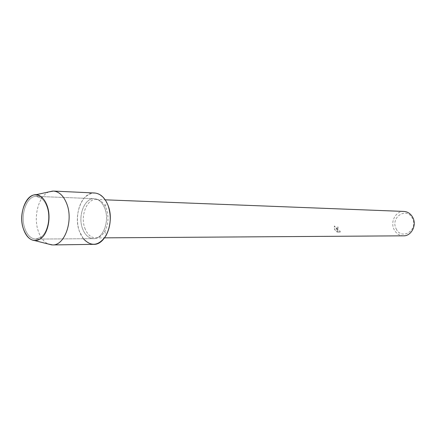 <?xml version="1.0" encoding="UTF-8"?>
<svg xmlns="http://www.w3.org/2000/svg" width="436" height="436" viewBox="0 0 436 436"><rect width="100%" height="100%" fill="white"/><g stroke="black" fill="none" stroke-linecap="round" stroke-linejoin="round"><path stroke-width="0.33" stroke-dasharray="2.18 1.64" d="M24.759 228.208C27.206 235.173 30.885 238.797 35.79 239.086L40.886 237.271C47.682 232.644 50.816 217.439 47.044 206.947C45.72 203.116 43.873 200.255 41.507 198.358L36.477 196.38C26.907 195.464 19.963 214.752 24.759 228.208C27.206 235.173 30.885 238.797 35.79 239.086L40.886 237.271C47.682 232.644 50.816 217.439 47.044 206.947C45.72 203.116 43.873 200.255 41.507 198.358L36.477 196.38C26.907 195.464 19.963 214.752 24.759 228.208M82.464 228.459C84.938 234.988 88.65 238.383 93.582 238.645C102.94 239.222 109.861 221.134 104.858 208.582C102.411 202.375 98.863 199.072 94.225 198.674C84.595 197.78 77.613 215.847 82.464 228.459C84.938 234.988 88.65 238.383 93.582 238.645C102.94 239.222 109.861 221.134 104.858 208.582C102.411 202.375 98.863 199.072 94.225 198.674C84.595 197.78 77.613 215.847 82.464 228.459M84.824 228.121C87.211 234.388 90.781 237.653 95.533 237.909C99.195 237.784 102.296 235.587 104.831 231.331C108.395 224.349 108.924 216.91 106.406 209.008L105.229 206.342C102.836 202.01 99.806 199.721 96.149 199.475C86.873 198.62 80.148 215.989 84.824 228.121M105.229 206.342L106.569 202.097C99.888 191.835 92.525 190.385 84.48 197.753C77.728 205.16 75.472 220.142 79.368 231.211L83.38 238.726M338.156 227.957L337.72 228.153C337.715 230.121 338.532 231.096 340.173 231.08L340.211 232.181L337.519 232.181L336.096 231.233L338.287 231.238L334.962 229.952L334.156 227.788L334.494 225.93L337.704 230.59C336.647 229.178 336.428 228.012 337.044 227.102L337.796 226.758L338.156 227.957L337.753 226.791L337.001 227.129L336.87 229.325L337.66 230.622L334.45 225.957L334.537 229.314L334.919 229.985L338.243 231.265L336.052 231.26L337.475 232.208M403.905 211.427C395.834 210.779 389.953 221.842 394.122 229.598C396.242 233.598 399.376 235.674 403.518 235.827M337.519 232.181L340.211 232.181M340.167 232.208L340.129 231.113C339.29 231.467 338.445 230.867 337.595 229.331L337.677 228.181L338.118 227.984M396.177 228.813C401.485 240.868 418.68 230.083 412.369 218.382C406.761 206.348 390.002 217.422 396.177 228.813M48.957 191.889C38.673 195.699 33.125 216.588 38.281 231.162C40.483 237.587 43.758 241.86 48.118 243.98M94.568 192.985C82.148 191.775 73.161 214.992 79.368 231.211C82.557 239.653 87.347 244.035 93.745 244.345M40.886 237.271L40.679 238.666L40.886 237.271M35.79 239.086L93.582 238.645L35.79 239.086M104.831 231.331L106.03 235.62M95.533 237.909L104.591 237.849M96.149 199.475L105.201 199.824M36.477 196.38L94.225 198.674L36.477 196.38M41.507 198.358L41.349 196.958L41.507 198.358"/><path stroke-width="0.65" d="M23.424 228.938C27.55 239.56 33.305 242.803 40.679 238.666C47.96 233.723 51.328 217.406 47.279 206.152C45.862 202.048 43.883 198.985 41.349 196.958C29.931 187.093 16.911 211.111 23.424 228.938C25.92 236.121 29.686 240.002 34.717 240.596L37.752 240.192L40.679 238.666C47.96 233.723 51.328 217.406 47.279 206.152C45.862 202.048 43.883 198.985 41.349 196.958L38.472 195.339L35.452 194.843C25.408 194.538 18.416 214.817 23.424 228.938M83.38 238.726C91.255 247.032 98.803 245.997 106.03 235.62C110.826 226.257 111.534 216.272 108.15 205.661L106.569 202.097M104.591 237.849L403.518 235.827C411.361 236.149 417.007 225.189 412.821 217.548C410.767 213.754 407.796 211.711 403.905 211.427L105.201 199.824M48.118 243.98L52.587 244.939C64.523 245.67 73.422 221.254 66.986 204.348C63.852 196.042 59.345 191.617 53.454 191.072L48.957 191.889M52.587 244.939L93.745 244.345C105.725 245.027 114.603 221.777 108.15 205.661C105.005 197.748 100.482 193.519 94.568 192.985L53.454 191.072M34.717 240.596L51.846 244.923M35.452 194.843L52.707 191.066"/></g></svg>
